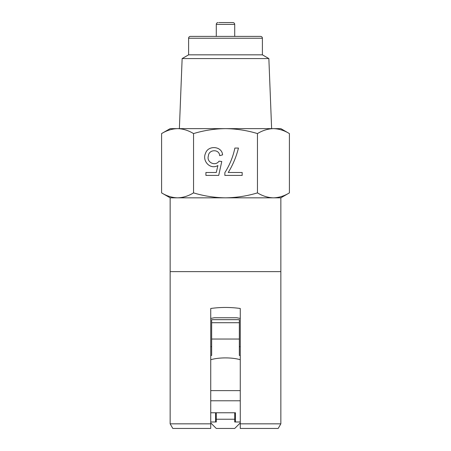 <?xml version="1.0" encoding="UTF-8"?>
<svg xmlns="http://www.w3.org/2000/svg" width="451" height="451" viewBox="0 0 451 451"><rect width="100%" height="100%" fill="white"/><g stroke="black" fill="none" stroke-linecap="round" stroke-linejoin="round"><path stroke-width="0.68" d="M260.554 36.39L190.446 36.39L260.554 36.39A1.843 1.843 0 0 1 262.397 38.234L262.397 54.836L188.603 54.836L182.142 58.568L179.374 128.636M190.446 36.39A1.843 1.843 0 0 0 188.603 38.234L188.603 54.836M262.397 54.836L268.858 58.568L182.142 58.568M268.858 58.568L271.626 128.636M273.436 128.636L280.849 128.636L289.412 133.581C284.198 130.424 278.87 128.777 273.436 128.636C278.881 128.772 284.209 130.418 289.412 133.581L289.412 192.881C284.198 196.038 278.87 197.685 273.436 197.826L280.849 197.826L289.412 192.881C284.209 196.044 278.881 197.69 273.436 197.826L225.5 197.826C236.459 197.679 247.114 196.033 257.459 192.881L257.459 133.581C262.674 130.424 268.001 128.777 273.436 128.636L225.5 128.636C236.459 128.783 247.109 130.429 257.459 133.581M170.151 423.839L210.741 423.839L210.741 428.45L172.812 428.45L170.151 423.839L170.151 271.626L280.849 271.626L280.849 197.826M210.741 423.839L210.741 308.478C220.578 307.12 230.422 307.12 240.259 308.478L240.259 423.839L280.849 423.839L280.849 271.626L170.151 271.626L170.151 197.826L225.5 197.826C214.676 197.701 204.021 196.055 193.541 192.881L193.541 133.581C204.027 130.407 214.676 128.761 225.5 128.636L177.564 128.636C183.016 128.772 188.338 130.418 193.541 133.581M170.151 197.826L161.588 192.881L161.588 133.581C166.802 130.424 172.13 128.777 177.564 128.636C172.119 128.772 166.791 130.418 161.588 133.581L170.151 128.636L177.564 128.636M177.564 197.826C172.119 197.69 166.791 196.044 161.588 192.881C166.802 196.038 172.13 197.685 177.564 197.826C183.016 197.69 188.338 196.044 193.541 192.881M257.459 192.881C262.674 196.038 268.001 197.685 273.436 197.826M218.989 22.55L232.879 22.55C234.013 22.668 234.627 23.283 234.723 24.393L216.277 24.393C216.373 23.283 216.987 22.668 218.121 22.55M210.741 318.429L214.264 317.752L236.736 317.752L240.259 318.429M240.259 423.839L240.259 428.45L278.188 428.45L280.849 423.839M214.264 317.752L236.736 317.752M216.277 419.227L234.723 419.227M210.741 422.914L216.277 428.45L234.723 428.45L240.259 422.914M210.741 359.723A20.757 6.139 0 0 1 225.5 357.902A20.757 6.139 0 0 1 240.259 359.723M239.34 346.599A32.286 9.55 0 0 1 240.259 346.734M210.741 346.734A32.286 9.55 0 0 1 211.66 346.599M210.741 355.546A32.286 9.55 0 0 1 211.66 355.411L211.66 339.039L239.34 339.039L239.34 355.411A32.286 9.55 0 0 1 240.259 355.546M239.34 322.719L211.66 322.719L211.66 319.674L239.34 319.674L239.34 339.039M211.66 322.719L211.66 339.039M240.259 421.995L235.445 421.995L235.445 412.766L210.741 412.766L215.555 412.766L215.555 421.995L210.741 421.995M240.259 390.628L210.741 390.628M240.259 400.776L210.741 400.776M235.445 421.995L234.723 421.995L234.723 412.766M216.277 412.766L216.277 421.995L215.555 421.995M234.886 148.058L238.449 148.058C236.307 156.728 232.908 164.869 228.251 172.496L242.17 172.496L242.17 175.411L224.852 175.411L224.852 172.66C229.677 165.055 233.02 156.852 234.886 148.058M222.585 154.856L219.676 155.663C219.276 148.802 208.717 149.36 208.385 155.928C206.254 162.315 215.358 166.684 219.028 161.17L221.779 161.492L218.701 175.411L205.915 175.411L205.915 172.496L216.277 172.496L217.895 165.54C210.093 170.066 201.817 160.776 205.594 153.154C208.153 145.053 221.954 146.011 222.585 154.856M262.397 38.234L188.603 38.234M216.277 24.393L216.277 36.39M234.723 24.393L234.723 36.39"/></g></svg>
